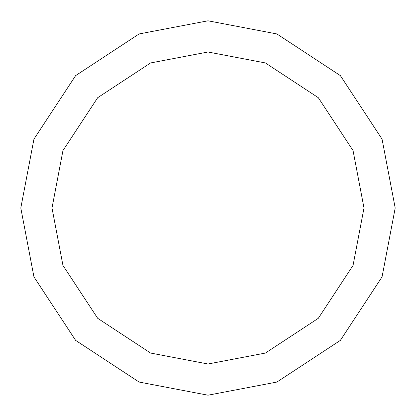 <?xml version="1.0" encoding="UTF-8"?>
<svg xmlns="http://www.w3.org/2000/svg" width="416" height="416" viewBox="0 0 416 416"><rect width="100%" height="100%" fill="white"/><g stroke="black" fill="none" stroke-linecap="round" stroke-linejoin="round"><path stroke-width="0.62" d="M52 208L62.951 150.576L97.692 97.692L150.576 62.951L208 52L265.424 62.951L318.308 97.692L353.049 150.576L364 208L52 208L62.951 265.424L97.692 318.308L150.576 353.049L208 364L265.424 353.049L318.308 318.308L353.049 265.424L364 208L395.2 208L382.054 276.905L340.371 340.371L276.905 382.054L208 395.2L139.095 382.054L75.629 340.371L33.946 276.905L20.8 208L33.946 276.905L75.629 340.371L139.095 382.054L208 395.2L276.905 382.054L340.371 340.371L382.054 276.905L395.2 208L382.054 139.095L340.371 75.629L276.905 33.946L208 20.8L139.095 33.946L75.629 75.629L33.946 139.095L20.8 208L364 208L353.049 265.424L318.308 318.308L265.424 353.049L208 364L150.576 353.049L97.692 318.308L62.951 265.424L52 208L20.8 208L33.946 139.095L75.629 75.629L139.095 33.946L208 20.8L276.905 33.946L340.371 75.629L382.054 139.095L395.2 208L364 208L353.049 150.576L318.308 97.692L265.424 62.951L208 52L150.576 62.951L97.692 97.692L62.951 150.576L52 208"/></g></svg>
